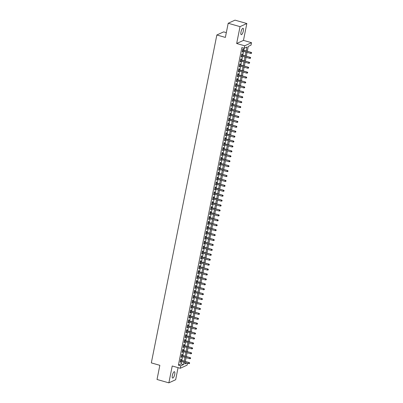 <?xml version="1.0" encoding="UTF-8"?>
<svg xmlns="http://www.w3.org/2000/svg" width="403" height="403" viewBox="0 0 403 403"><rect width="100%" height="100%" fill="white"/><g stroke="black" fill="none" stroke-linecap="round" stroke-linejoin="round"><path stroke-width="0.6" d="M174.711 374.352A3.31 1.018 105.9 0 0 174.444 371.707A3.31 1.018 105.9 0 0 172.358 375.43A3.31 1.018 105.9 0 0 172.63 378.074A3.31 1.018 105.9 0 0 174.711 374.352M243.331 30.945A3.31 1.018 105.9 0 0 243.064 28.296A3.31 1.018 105.9 0 0 240.979 32.023A3.31 1.018 105.9 0 0 241.251 34.668A3.31 1.018 105.9 0 0 243.331 30.945M187.46 363.254L187.078 365.163L180.277 368.282L180.771 365.818L183.526 364.559L183.985 362.262M226.325 32.638L223.645 31.877L216.844 34.99L151.321 362.891L159.845 365.32L157.019 379.475L168.857 382.85L175.658 379.732L178.071 367.652M216.844 34.99L225.368 37.419L228.194 23.268L234.994 20.15L246.838 23.525L240.037 26.638L236.667 43.504L244.717 45.796L251.517 42.683L251.024 45.141L248.268 46.405L247.291 51.282L248.268 46.405M236.667 43.504L243.467 40.386L246.838 23.525M243.467 40.386L251.517 42.683M185.315 361.461L186.075 357.657L185.315 361.461M186.297 356.539L187.057 352.731L186.297 356.534M187.284 351.612L188.045 347.809L187.279 351.612M188.266 346.691L189.027 342.888L188.266 346.691M189.249 341.769L190.009 337.961L189.249 341.764M190.236 336.843L190.997 333.039L190.231 336.843M191.218 331.921L191.979 328.118L191.218 331.921M192.201 326.994L192.961 323.191L192.201 326.994M193.183 322.073L193.944 318.269L193.183 322.073M194.17 317.151L194.931 313.343L194.165 317.151M195.153 312.224L195.913 308.421L195.153 312.224M196.135 307.303L196.896 303.499L196.135 307.303M197.122 302.381L197.883 298.573L197.117 302.381M198.105 297.454L198.865 293.651L198.105 297.454M199.087 292.533L199.848 288.729L199.087 292.533M200.074 287.611L200.83 283.803L200.069 287.611M201.812 278.881L201.057 282.684L201.817 278.881M202.039 277.763L202.8 273.959L202.039 277.763M203.021 272.841L203.782 269.033L203.021 272.836M204.009 267.914L204.769 264.111L204.004 267.914M204.991 262.993L205.752 259.189L204.991 262.993M205.973 258.066L206.734 254.263L205.973 258.066M206.961 253.144L207.721 249.341L206.956 253.144M207.943 248.223L208.704 244.419L207.943 248.223M208.925 243.296L209.686 239.493L208.925 243.296M209.913 238.375L210.668 234.571L209.908 238.375M210.895 233.453L211.656 229.645L210.89 233.453M211.877 228.526L212.638 224.723L211.877 228.526M212.86 223.605L213.62 219.801L212.86 223.605M213.847 218.683L214.608 214.875L213.842 218.683M214.829 213.756L215.59 209.953L214.829 213.756M215.812 208.835L216.572 205.031L215.812 208.835M216.799 203.913L217.555 200.105L216.794 203.908M218.537 195.183L217.781 198.986L218.542 195.183M218.764 194.065L219.524 190.261L218.764 194.065M219.746 189.143L220.506 185.335L219.746 189.138M220.733 184.216L221.494 180.413L220.728 184.216M221.715 179.295L222.476 175.491L221.715 179.295M222.698 174.368L223.458 170.565L222.698 174.368M223.685 169.446L224.446 165.643L223.68 169.446M224.667 164.525L225.428 160.721L224.667 164.525M225.65 159.598L226.41 155.795L225.65 159.598M226.637 154.676L227.393 150.873L226.632 154.676M227.619 149.755L228.38 145.946L227.614 149.755M228.602 144.828L229.362 141.025L228.602 144.828M229.584 139.906L230.345 136.103L229.584 139.906M230.571 134.985L231.332 131.177L230.566 134.985M231.554 130.058L232.314 126.255L231.554 130.058M232.536 125.137L233.297 121.333L232.536 125.137M233.523 120.215L234.279 116.407L233.518 120.21M235.261 111.485L234.506 115.288L235.266 111.485M235.488 110.367L236.249 106.563L235.488 110.367M236.47 105.44L237.231 101.637L236.47 105.44M237.458 100.518L238.218 96.715L237.453 100.518M238.44 95.597L239.201 91.793L238.44 95.597M239.422 90.67L240.183 86.867L239.422 90.67M240.41 85.748L241.17 81.945L240.405 85.748M241.392 80.827L242.153 77.018L241.392 80.827M242.374 75.9L243.135 72.097L242.374 75.9M243.362 70.978L244.117 67.175L243.357 70.978M244.344 66.057L245.105 62.248L244.339 66.057M245.326 61.13L246.087 57.327L245.326 61.13M246.309 56.208L247.069 52.405L246.309 56.208M228.194 23.268L240.037 26.638M181.012 360.232L181.224 359.154L180.766 359.365L180.176 362.317L180.635 362.111L180.786 361.355M181.995 355.31L182.211 354.232L181.753 354.444L181.159 357.396L181.622 357.184L181.773 356.428M182.977 350.388L183.194 349.305L182.735 349.517L182.146 352.474L182.604 352.262L182.755 351.507M183.964 345.462L184.176 344.384L183.718 344.595L183.128 347.547L183.587 347.341L183.738 346.58M184.947 340.54L185.163 339.462L184.7 339.674L184.111 342.626L184.569 342.414L184.72 341.658M185.929 335.618L186.146 334.535L185.687 334.747L185.098 337.704L185.556 337.492L185.707 336.737M186.911 330.692L187.128 329.614L186.67 329.825L186.08 332.777L186.539 332.566L186.69 331.81M187.899 325.77L188.11 324.692L187.652 324.899L187.063 327.856L187.521 327.644L187.672 326.888M188.881 320.848L189.098 319.765L188.639 319.977L188.045 322.934L188.508 322.722L188.659 321.967M189.863 315.922L190.08 314.844L189.622 315.055L189.032 318.007L189.491 317.796L189.642 317.04M190.851 311L191.062 309.922L190.604 310.129L190.014 313.086L190.473 312.874L190.624 312.118M191.833 306.073L192.05 304.995L191.586 305.207L190.997 308.159L191.455 307.952L191.606 307.197M192.815 301.152L193.032 300.074L192.574 300.285L191.984 303.237L192.443 303.026L192.594 302.27M193.798 296.23L194.014 295.152L193.556 295.359L192.966 298.316L193.425 298.104L193.576 297.349M194.785 291.304L195.002 290.225L194.538 290.437L193.949 293.389L194.407 293.183L194.558 292.427M195.767 286.382L195.984 285.304L195.526 285.515L194.931 288.467L195.395 288.256L195.546 287.5M196.75 281.46L196.966 280.377L196.508 280.589L195.918 283.546L196.377 283.334L196.528 282.579M197.737 276.534L197.949 275.456L197.49 275.667L196.901 278.619L197.359 278.413L197.51 277.652M198.719 271.612L198.936 270.534L198.478 270.745L197.883 273.697L198.347 273.486L198.498 272.73M199.702 266.69L199.918 265.607L199.46 265.819L198.87 268.776L199.329 268.564L199.48 267.809M200.689 261.764L200.901 260.686L200.442 260.897L199.853 263.849L200.311 263.638L200.462 262.882M201.671 256.842L201.888 255.764L201.424 255.976L200.835 258.928L201.293 258.716L201.445 257.96M202.654 251.92L202.87 250.837L202.412 251.049L201.822 254.006L202.281 253.794L202.432 253.039M203.636 246.994L203.853 245.916L203.394 246.127L202.805 249.079L203.263 248.868L203.414 248.112M204.623 242.072L204.84 240.994L204.376 241.201L203.787 244.158L204.245 243.946L204.397 243.19M205.606 237.15L205.822 236.067L205.364 236.279L204.769 239.236L205.233 239.024L205.384 238.269M206.588 232.224L206.804 231.146L206.346 231.357L205.757 234.309L206.215 234.098L206.366 233.342M207.575 227.302L207.787 226.224L207.328 226.431L206.739 229.388L207.197 229.176L207.349 228.42M208.558 222.375L208.774 221.297L208.311 221.509L207.721 224.461L208.185 224.254L208.331 223.499M209.54 217.454L209.756 216.376L209.298 216.587L208.709 219.539L209.167 219.328L209.318 218.572M210.522 212.532L210.739 211.454L210.28 211.661L209.691 214.618L210.149 214.406L210.301 213.65M211.51 207.605L211.726 206.527L211.263 206.739L210.673 209.691L211.132 209.484L211.283 208.729M212.492 202.684L212.708 201.606L212.25 201.817L211.656 204.769L212.119 204.558L212.27 203.802M213.474 197.762L213.691 196.679L213.232 196.891L212.643 199.848L213.101 199.636L213.252 198.881M214.461 192.836L214.673 191.757L214.215 191.969L213.625 194.921L214.084 194.714L214.235 193.954M215.444 187.914L215.66 186.836L215.202 187.047L214.608 189.999L215.071 189.788L215.222 189.032M216.426 182.992L216.643 181.909L216.184 182.121L215.595 185.078L216.053 184.866L216.204 184.111M217.413 178.066L217.625 176.988L217.167 177.199L216.577 180.151L217.036 179.94L217.187 179.184M218.396 173.144L218.612 172.066L218.149 172.272L217.56 175.229L218.018 175.018L218.169 174.262M219.378 168.222L219.595 167.139L219.136 167.351L218.547 170.308L219.005 170.096L219.156 169.341M220.36 163.296L220.577 162.218L220.119 162.429L219.529 165.381L219.988 165.17L220.139 164.414M221.348 158.374L221.564 157.296L221.101 157.502L220.512 160.459L220.97 160.248L221.121 159.492M222.33 153.447L222.547 152.369L222.088 152.581L221.494 155.533L221.957 155.326L222.108 154.571M223.312 148.526L223.529 147.448L223.071 147.659L222.481 150.611L222.94 150.4L223.091 149.644M224.3 143.604L224.511 142.526L224.053 142.733L223.464 145.69L223.922 145.478L224.073 144.722M225.282 138.677L225.499 137.599L225.035 137.811L224.446 140.763L224.909 140.556L225.06 139.801M226.264 133.756L226.481 132.678L226.023 132.889L225.433 135.841L225.892 135.63L226.043 134.874M227.247 128.834L227.463 127.756L227.005 127.963L226.415 130.92L226.874 130.708L227.025 129.952M228.234 123.907L228.451 122.829L227.987 123.041L227.398 125.993L227.856 125.786L228.007 125.026M229.216 118.986L229.433 117.908L228.975 118.119L228.38 121.071L228.844 120.86L228.995 120.104M230.199 114.064L230.415 112.981L229.957 113.193L229.367 116.15L229.826 115.938L229.977 115.182M231.186 109.137L231.398 108.059L230.939 108.271L230.35 111.223L230.808 111.011L230.959 110.256M232.168 104.216L232.385 103.138L231.927 103.349L231.332 106.301L231.796 106.09L231.947 105.334M233.151 99.294L233.367 98.211L232.909 98.423L232.319 101.38L232.778 101.168L232.929 100.412M234.138 94.367L234.35 93.289L233.891 93.501L233.302 96.453L233.76 96.241L233.911 95.486M235.12 89.446L235.337 88.368L234.873 88.574L234.284 91.531L234.742 91.32L234.894 90.564M236.103 84.524L236.319 83.441L235.861 83.653L235.271 86.61L235.73 86.398L235.881 85.643M237.085 79.598L237.302 78.52L236.843 78.731L236.254 81.683L236.712 81.471L236.863 80.716M238.072 74.676L238.289 73.598L237.825 73.804L237.236 76.761L237.694 76.55L237.846 75.794M239.055 69.749L239.271 68.671L238.813 68.883L238.218 71.835L238.682 71.628L238.833 70.873M240.037 64.828L240.253 63.75L239.795 63.961L239.206 66.913L239.664 66.702L239.815 65.946M241.024 59.906L241.236 58.828L240.777 59.034L240.188 61.991L240.646 61.78L240.798 61.024M242.007 54.979L242.223 53.901L241.76 54.113L241.17 57.065L241.634 56.858L241.785 56.103M243.82 50.294L244.228 48.259L241.855 47.584L178.403 365.143L181.159 363.884L181.617 361.587M181.839 360.468L182.599 356.665M182.826 355.547L183.582 351.743M183.808 350.625L184.569 346.817M184.791 345.698L185.551 341.895M185.773 340.777L186.534 336.973M186.76 335.855L187.521 332.047M187.743 330.928L188.503 327.125M188.725 326.007L189.486 322.204M189.712 321.08L190.473 317.277M190.695 316.159L191.455 312.355M191.677 311.237L192.438 307.434M192.659 306.31L193.42 302.507M193.647 301.389L194.407 297.585M194.629 296.467L195.39 292.659M195.611 291.54L196.372 287.737M196.599 286.619L197.359 282.815M197.581 281.697L198.341 277.889M198.563 276.77L199.324 272.967M199.55 271.849L200.306 268.045M200.533 266.927L201.293 263.119M201.515 262L202.276 258.197M202.497 257.079L203.258 253.275M203.485 252.157L204.245 248.349M204.467 247.23L205.228 243.427M205.449 242.309L206.21 238.505M206.437 237.382L207.197 233.579M207.419 232.46L208.18 228.657M208.401 227.539L209.162 223.73M209.389 222.612L210.144 218.809M210.371 217.691L211.132 213.887M211.353 212.769L212.114 208.961M212.336 207.842L213.096 204.039M213.323 202.921L214.084 199.117M214.305 197.999L215.066 194.191M215.288 193.072L216.048 189.269M216.275 188.151L217.031 184.347M217.257 183.229L218.018 179.421M218.24 178.302L219 174.499M219.222 173.381L219.983 169.577M220.209 168.454L220.97 164.651M221.192 163.532L221.952 159.729M222.174 158.611L222.935 154.807M223.161 153.684L223.922 149.881M224.144 148.762L224.904 144.959M225.126 143.841L225.887 140.032M226.113 138.914L226.869 135.111M227.096 133.992L227.856 130.189M228.078 129.071L228.839 125.262M229.06 124.144L229.821 120.341M230.048 119.223L230.808 115.419M231.03 114.301L231.79 110.493M232.012 109.374L232.773 105.571M232.999 104.453L233.755 100.649M233.982 99.531L234.742 95.723M234.964 94.604L235.725 90.801M235.946 89.683L236.707 85.879M236.934 84.756L237.694 80.953M237.916 79.834L238.677 76.031M238.898 74.913L239.659 71.104M239.886 69.986L240.646 66.183M240.868 65.064L241.629 61.261M241.85 60.143L242.611 56.334M242.838 55.216L243.593 51.413M242.989 50.058L243.205 48.98L242.747 49.191L242.158 52.143L242.616 51.932L242.767 51.176M180.277 368.282L172.227 365.989L168.857 382.85M178.403 365.143L180.771 365.818M246.188 50.969L246.979 46.995L244.223 48.259L244.717 45.796M185.088 362.579L184.811 363.969L186.785 363.063M184.206 361.143L184.967 357.34M185.194 356.222L185.949 352.418M186.176 351.3L186.937 347.492M187.158 346.373L187.919 342.57M188.141 341.452L188.901 337.649M189.128 336.53L189.889 332.722M190.11 331.604L190.871 327.8M191.093 326.682L191.853 322.879M192.08 321.755L192.841 317.952M193.062 316.834L193.823 313.03M194.044 311.912L194.805 308.104M195.032 306.985L195.787 303.182M196.014 302.064L196.775 298.26M196.996 297.142L197.757 293.334M197.979 292.215L198.739 288.412M198.966 287.294L199.727 283.49M199.948 282.372L200.709 278.564M200.931 277.445L201.691 273.642M201.918 272.524L202.679 268.72M202.9 267.602L203.661 263.794M203.883 262.675L204.643 258.872M204.865 257.754L205.626 253.95M205.852 252.827L206.613 249.024M206.835 247.905L207.595 244.102M207.817 242.984L208.578 239.181M208.804 238.057L209.565 234.254M209.787 233.136L210.547 229.332M210.769 228.214L211.53 224.406M211.756 223.287L212.512 219.484M212.739 218.366L213.499 214.562M213.721 213.444L214.482 209.636M214.703 208.517L215.464 204.714M215.691 203.596L216.451 199.792M216.673 198.674L217.434 194.866M217.655 193.747L218.416 189.944M218.643 188.826L219.403 185.022M219.625 183.904L220.386 180.096M220.607 178.977L221.368 175.174M221.59 174.056L222.35 170.252M222.577 169.129L223.338 165.326M223.559 164.207L224.32 160.404M224.542 159.286L225.302 155.477M225.529 154.359L226.29 150.556M226.511 149.437L227.272 145.634M227.494 144.516L228.254 140.707M228.481 139.589L229.236 135.786M229.463 134.667L230.224 130.864M230.445 129.746L231.206 125.938M231.428 124.819L232.188 121.016M232.415 119.898L233.176 116.094M233.397 114.976L234.158 111.168M234.38 110.049L235.14 106.246M235.367 105.128L236.128 101.324M236.349 100.201L237.11 96.398M237.332 95.279L238.092 91.476M238.314 90.358L239.075 86.554M239.301 85.431L240.062 81.628M240.284 80.509L241.044 76.706M241.266 75.588L242.027 71.779M242.253 70.661L243.014 66.858M243.236 65.739L243.996 61.936M244.218 60.818L244.979 57.009M245.205 55.891L245.961 52.088M181.159 363.884L183.526 364.559M242.218 51.821L242.616 51.932M241.236 56.742L241.634 56.858M240.253 61.669L240.646 61.78M239.271 66.591L239.664 66.702M238.284 71.512L238.682 71.628M237.302 76.439L237.694 76.55M236.319 81.361L236.712 81.471M235.332 86.282L235.73 86.398M234.35 91.209L234.742 91.32M233.367 96.131L233.76 96.241M232.38 101.052L232.778 101.168M231.398 105.979L231.796 106.09M230.415 110.901L230.808 111.011M229.433 115.827L229.826 115.938M228.446 120.749L228.844 120.86M227.463 125.671L227.856 125.786M226.481 130.597L226.874 130.708M225.494 135.519L225.892 135.63M224.511 140.44L224.909 140.556M223.529 145.367L223.922 145.478M222.547 150.289L222.94 150.4M221.559 155.21L221.957 155.326M220.577 160.137L220.97 160.248M219.595 165.059L219.988 165.17M218.607 169.98L219.005 170.096M217.625 174.907L218.018 175.018M216.643 179.829L217.036 179.94M215.655 184.75L216.053 184.866M214.673 189.677L215.071 189.788M213.691 194.599L214.084 194.714M212.708 199.525L213.101 199.636M211.721 204.447L212.119 204.558M210.739 209.369L211.132 209.484M209.756 214.295L210.149 214.406M208.769 219.217L209.167 219.328M207.787 224.139L208.185 224.254M206.804 229.065L207.197 229.176M205.822 233.987L206.215 234.098M204.835 238.908L205.233 239.024M203.853 243.835L204.245 243.946M202.87 248.757L203.263 248.868M201.883 253.678L202.281 253.794M200.901 258.605L201.293 258.716M199.918 263.527L200.311 263.638M198.931 268.453L199.329 268.564M197.949 273.375L198.347 273.486M196.966 278.297L197.359 278.413M195.984 283.223L196.377 283.334M194.997 288.145L195.395 288.256M194.014 293.067L194.407 293.183M193.032 297.993L193.425 298.104M192.045 302.915L192.443 303.026M191.062 307.837L191.455 307.952M190.08 312.763L190.473 312.874M189.098 317.685L189.491 317.796M188.11 322.607L188.508 322.722M187.128 327.533L187.521 327.644M186.146 332.455L186.539 332.566M185.158 337.376L185.556 337.492M184.176 342.303L184.569 342.414M183.194 347.225L183.587 347.341M182.206 352.151L182.604 352.262M181.224 357.073L181.622 357.184M180.242 361.995L180.635 362.111M251.492 52.879L251.396 53.372L251.679 52.798L250.842 52.541L250.666 53.428L242.369 51.065M242.551 50.179L251.175 52.39L242.596 49.947M251.679 52.798L251.175 52.39M250.666 53.428L251.396 53.372M250.51 57.805L250.409 58.299L250.691 57.72L249.86 57.468L249.684 58.349L241.387 55.987M241.563 55.1L250.192 57.312L241.614 54.868M250.691 57.72L250.192 57.312M249.684 58.349L250.409 58.299M249.528 62.727L249.427 63.221L249.709 62.641L248.878 62.389L248.701 63.276L240.405 60.913M240.581 60.027L249.205 62.238L240.626 59.79M249.709 62.641L249.205 62.238M248.701 63.276L249.427 63.221M248.54 67.654L248.444 68.142L248.727 67.568L247.89 67.311L247.714 68.198L239.422 65.835M239.599 64.948L248.223 67.16L239.644 64.717M248.727 67.568L248.223 67.16M247.714 68.198L248.444 68.142M247.558 72.575L247.462 73.069L247.744 72.49L246.908 72.238L246.732 73.124L238.435 70.757M238.611 69.87L247.241 72.087L238.662 69.638M247.744 72.49L247.241 72.087M246.732 73.124L247.462 73.069M246.576 77.497L246.475 77.991L246.757 77.416L245.926 77.159L245.749 78.046L237.453 75.683M237.629 74.797L246.253 77.008L237.674 74.56M246.757 77.416L246.253 77.008M245.749 78.046L246.475 77.991M245.588 82.424L245.492 82.912L245.775 82.338L244.938 82.081L244.762 82.968L236.47 80.605M236.647 79.718L245.271 81.93L236.692 79.487M245.775 82.338L245.271 81.93M244.762 82.968L245.492 82.912M244.606 87.345L244.51 87.839L244.792 87.26L243.956 87.008L243.78 87.894L235.483 85.527M235.664 84.64L244.289 86.857L235.71 84.408M244.792 87.26L244.289 86.857M243.78 87.894L244.51 87.839M243.624 92.267L243.523 92.761L243.805 92.186L242.974 91.929L242.797 92.816L234.501 90.453M234.677 89.567L243.306 91.778L234.722 89.335M243.805 92.186L243.306 91.778M242.797 92.816L243.523 92.761M242.641 97.194L242.541 97.682L242.823 97.108L241.991 96.851L241.81 97.738L233.518 95.375M233.695 94.488L242.319 96.7L233.74 94.257M242.823 97.108L242.319 96.7M241.81 97.738L242.541 97.682M241.654 102.115L241.558 102.609L241.84 102.03L241.004 101.778L240.828 102.664L232.531 100.297M232.712 99.41L241.337 101.627L232.758 99.178M241.84 102.03L241.337 101.627M240.828 102.664L241.558 102.609M240.672 107.037L240.571 107.53L240.853 106.956L240.022 106.699L239.845 107.586L231.549 105.223M231.725 104.337L240.354 106.548L231.775 104.105M240.853 106.956L240.354 106.548M239.845 107.586L240.571 107.53M239.689 111.963L239.589 112.452L239.871 111.878L239.039 111.621L238.863 112.508L230.566 110.145M230.743 109.258L239.367 111.47L230.788 109.027M239.871 111.878L239.367 111.47M238.863 112.508L239.589 112.452M238.702 116.885L238.606 117.379L238.888 116.799L238.052 116.548L237.876 117.434L229.584 115.067M229.76 114.18L238.385 116.396L229.806 113.948M238.888 116.799L238.385 116.396M237.876 117.434L238.606 117.379M237.72 121.807L237.624 122.3L237.906 121.726L237.07 121.469L236.893 122.356L228.597 119.993M228.773 119.107L237.402 121.318L228.823 118.875M237.906 121.726L237.402 121.318M236.893 122.356L237.624 122.3M236.737 126.733L236.637 127.227L236.919 126.648L236.087 126.396L235.911 127.277L227.614 124.915M227.791 124.028L236.415 126.24L227.836 123.797M236.919 126.648L236.415 126.24M235.911 127.277L236.637 127.227M235.755 131.655L235.654 132.149L235.936 131.569L235.105 131.318L234.924 132.204L226.632 129.837M226.808 128.955L235.433 131.166L226.854 128.718M235.936 131.569L235.433 131.166M234.924 132.204L235.654 132.149M234.768 136.577L234.672 137.07L234.954 136.496L234.118 136.239L233.941 137.126L225.645 134.763M225.826 133.877L234.45 136.088L225.871 133.645M234.954 136.496L234.45 136.088M233.941 137.126L234.672 137.07M233.785 141.503L233.685 141.997L233.967 141.418L233.136 141.166L232.959 142.052L224.662 139.685M224.839 138.798L233.468 141.015L224.884 138.567M233.967 141.418L233.468 141.015M232.959 142.052L233.685 141.997M232.803 146.425L232.702 146.919L232.984 146.339L232.153 146.088L231.972 146.974L223.68 144.612M223.856 143.725L232.481 145.936L223.902 143.488M232.984 146.339L232.481 145.936M231.972 146.974L232.702 146.919M231.816 151.352L231.72 151.84L232.002 151.266L231.166 151.009L230.99 151.896L222.698 149.533M222.874 148.647L231.498 150.858L222.919 148.415M232.002 151.266L231.498 150.858M230.99 151.896L231.72 151.84M230.833 156.273L230.738 156.767L231.02 156.188L230.184 155.936L230.007 156.822L221.71 154.455M221.887 153.568L230.516 155.785L221.937 153.336M231.02 156.188L230.516 155.785M230.007 156.822L230.738 156.767M229.851 161.195L229.75 161.689L230.032 161.114L229.201 160.857L229.025 161.744L220.728 159.381M220.904 158.495L229.529 160.706L220.95 158.263M230.032 161.114L229.529 160.706M229.025 161.744L229.75 161.689M228.864 166.122L228.768 166.61L229.05 166.036L228.214 165.779L228.038 166.666L219.746 164.303M219.922 163.416L228.546 165.628L219.967 163.185M229.05 166.036L228.546 165.628M228.038 166.666L228.768 166.61M227.881 171.043L227.786 171.537L228.068 170.958L227.232 170.706L227.055 171.592L218.758 169.225M218.935 168.338L227.564 170.555L218.985 168.106M228.068 170.958L227.564 170.555M227.055 171.592L227.786 171.537M226.899 175.965L226.798 176.459L227.08 175.884L226.249 175.627L226.073 176.514L217.776 174.151M217.952 173.265L226.582 175.476L217.998 173.033M227.08 175.884L226.582 175.476M226.073 176.514L226.798 176.459M225.917 180.892L225.816 181.38L226.098 180.806L225.267 180.549L225.086 181.436L216.794 179.073M216.97 178.186L225.594 180.398L217.016 177.955M226.098 180.806L225.594 180.398M225.086 181.436L225.816 181.38M224.929 185.813L224.834 186.307L225.116 185.728L224.28 185.476L224.103 186.362L215.806 183.995M215.988 183.108L224.612 185.325L216.033 182.876M225.116 185.728L224.612 185.325M224.103 186.362L224.834 186.307M223.947 190.735L223.846 191.229L224.128 190.654L223.297 190.397L223.121 191.284L214.824 188.921M215.001 188.035L223.63 190.246L215.051 187.803M224.128 190.654L223.63 190.246M223.121 191.284L223.846 191.229M222.965 195.662L222.864 196.15L223.146 195.576L222.315 195.319L222.139 196.206L213.842 193.843M214.018 192.956L222.642 195.168L214.064 192.725M223.146 195.576L222.642 195.168M222.139 196.206L222.864 196.15M221.977 200.583L221.882 201.077L222.164 200.498L221.328 200.246L221.151 201.132L212.86 198.765M213.036 197.883L221.66 200.095L213.081 197.646M222.164 200.498L221.66 200.095M221.151 201.132L221.882 201.077M220.995 205.505L220.899 205.998L221.182 205.424L220.345 205.167L220.169 206.054L211.872 203.691M212.049 202.805L220.678 205.016L212.099 202.573M221.182 205.424L220.678 205.016M220.169 206.054L220.899 205.998M220.013 210.431L219.912 210.925L220.194 210.346L219.363 210.094L219.187 210.976L210.89 208.613M211.066 207.726L219.69 209.938L211.112 207.495M220.194 210.346L219.69 209.938M219.187 210.976L219.912 210.925M219.031 215.353L218.93 215.847L219.212 215.267L218.381 215.016L218.199 215.902L209.908 213.54M210.084 212.653L218.708 214.864L210.129 212.416M219.212 215.267L218.708 214.864M218.199 215.902L218.93 215.847M218.043 220.28L217.947 220.768L218.23 220.194L217.393 219.937L217.217 220.824L208.92 218.461M209.102 217.575L217.726 219.786L209.147 217.343M218.23 220.194L217.726 219.786M217.217 220.824L217.947 220.768M217.061 225.201L216.96 225.695L217.242 225.116L216.411 224.864L216.235 225.751L207.938 223.383M208.114 222.496L216.743 224.713L208.16 222.265M217.242 225.116L216.743 224.713M216.235 225.751L216.96 225.695M216.079 230.123L215.978 230.617L216.26 230.037L215.429 229.786L215.247 230.672L206.956 228.31M207.132 227.423L215.756 229.634L207.177 227.186M216.26 230.037L215.756 229.634M215.247 230.672L215.978 230.617M215.091 235.05L214.995 235.538L215.278 234.964L214.441 234.707L214.265 235.594L205.973 233.231M206.15 232.345L214.774 234.556L206.195 232.113M215.278 234.964L214.774 234.556M214.265 235.594L214.995 235.538M214.109 239.971L214.013 240.465L214.295 239.886L213.459 239.634L213.283 240.52L204.986 238.153M205.162 237.266L213.792 239.483L205.213 237.035M214.295 239.886L213.792 239.483M213.283 240.52L214.013 240.465M213.127 244.893L213.026 245.387L213.308 244.812L212.477 244.556L212.3 245.442L204.004 243.08M204.18 242.193L212.804 244.404L204.225 241.961M213.308 244.812L212.804 244.404M212.3 245.442L213.026 245.387M212.139 249.82L212.043 250.308L212.326 249.734L211.489 249.477L211.313 250.364L203.021 248.001M203.198 247.115L211.822 249.326L203.243 246.883M212.326 249.734L211.822 249.326M211.313 250.364L212.043 250.308M211.157 254.741L211.061 255.235L211.343 254.656L210.507 254.404L210.331 255.29L202.034 252.923M202.21 252.036L210.84 254.253L202.261 251.804M211.343 254.656L210.84 254.253M210.331 255.29L211.061 255.235M210.175 259.663L210.074 260.157L210.356 259.582L209.525 259.325L209.348 260.212L201.052 257.849M201.228 256.963L209.857 259.174L201.273 256.731M210.356 259.582L209.857 259.174M209.348 260.212L210.074 260.157M209.192 264.59L209.092 265.078L209.374 264.504L208.542 264.247L208.361 265.134L200.069 262.771M200.246 261.885L208.87 264.096L200.291 261.653M209.374 264.504L208.87 264.096M208.361 265.134L209.092 265.078M208.205 269.511L208.109 270.005L208.391 269.426L207.555 269.174L207.379 270.06L199.082 267.693M199.263 266.806L207.888 269.023L199.309 266.574M208.391 269.426L207.888 269.023M207.379 270.06L208.109 270.005M207.223 274.433L207.122 274.927L207.404 274.352L206.573 274.095L206.396 274.982L198.1 272.619M198.276 271.733L206.905 273.944L198.326 271.501M207.404 274.352L206.905 273.944M206.396 274.982L207.122 274.927M206.24 279.36L206.14 279.848L206.422 279.274L205.59 279.022L205.414 279.904L197.117 277.541M197.294 276.654L205.918 278.866L197.339 276.423M206.422 279.274L205.918 278.866M205.414 279.904L206.14 279.848M205.253 284.281L205.157 284.775L205.439 284.196L204.603 283.944L204.427 284.83L196.135 282.463M196.311 281.581L204.936 283.793L196.357 281.344M205.439 284.196L204.936 283.793M204.427 284.83L205.157 284.775M204.271 289.203L204.175 289.697L204.457 289.122L203.621 288.865L203.444 289.752L195.148 287.389M195.324 286.503L203.953 288.714L195.374 286.271M204.457 289.122L203.953 288.714M203.444 289.752L204.175 289.697M203.288 294.13L203.188 294.623L203.47 294.044L202.638 293.792L202.462 294.679L194.165 292.311M194.342 291.424L202.966 293.636L194.387 291.193M203.47 294.044L202.966 293.636M202.462 294.679L203.188 294.623M202.301 299.051L202.205 299.545L202.487 298.966L201.656 298.714L201.475 299.6L193.183 297.238M193.359 296.351L201.984 298.563L193.405 296.114M202.487 298.966L201.984 298.563M201.475 299.6L202.205 299.545M201.319 303.978L201.223 304.466L201.505 303.892L200.669 303.635L200.493 304.522L192.196 302.159M192.377 301.273L201.001 303.484L192.422 301.041M201.505 303.892L201.001 303.484M200.493 304.522L201.223 304.466M200.336 308.9L200.236 309.393L200.518 308.814L199.686 308.562L199.51 309.449L191.213 307.081M191.39 306.194L200.019 308.411L191.435 305.963M200.518 308.814L200.019 308.411M199.51 309.449L200.236 309.393M199.354 313.821L199.253 314.315L199.535 313.741L198.704 313.484L198.523 314.37L190.231 312.008M190.407 311.121L199.032 313.333L190.453 310.889M199.535 313.741L199.032 313.333M198.523 314.37L199.253 314.315M198.367 318.748L198.271 319.236L198.553 318.662L197.717 318.405L197.541 319.292L189.249 316.929M189.425 316.043L198.049 318.254L189.47 315.811M198.553 318.662L198.049 318.254M197.541 319.292L198.271 319.236M197.384 323.669L197.284 324.163L197.571 323.584L196.735 323.332L196.558 324.219L188.261 321.851M188.438 320.964L197.067 323.181L188.488 320.733M197.571 323.584L197.067 323.181M196.558 324.219L197.284 324.163M196.402 328.591L196.301 329.085L196.583 328.51L195.752 328.254L195.576 329.14L187.279 326.778M187.455 325.891L196.08 328.102L187.501 325.659M196.583 328.51L196.08 328.102M195.576 329.14L196.301 329.085M195.415 333.518L195.319 334.006L195.601 333.432L194.765 333.175L194.589 334.062L186.297 331.699M186.473 330.813L195.097 333.024L186.518 330.581M195.601 333.432L195.097 333.024M194.589 334.062L195.319 334.006M194.432 338.439L194.337 338.933L194.619 338.354L193.783 338.102L193.606 338.988L185.309 336.621M185.486 335.734L194.115 337.951L185.536 335.503M194.619 338.354L194.115 337.951M193.606 338.988L194.337 338.933M193.45 343.361L193.349 343.855L193.631 343.28L192.8 343.024L192.624 343.91L184.327 341.548M184.503 340.661L193.133 342.872L184.549 340.429M193.631 343.28L193.133 342.872M192.624 343.91L193.349 343.855M192.468 348.288L192.367 348.776L192.649 348.202L191.818 347.945L191.637 348.832L183.345 346.469M183.521 345.583L192.145 347.794L183.566 345.351M192.649 348.202L192.145 347.794M191.637 348.832L192.367 348.776M191.48 353.209L191.385 353.703L191.667 353.124L190.831 352.872L190.654 353.758L182.358 351.391M182.539 350.509L191.163 352.721L182.584 350.272M191.667 353.124L191.163 352.721M190.654 353.758L191.385 353.703M190.498 358.131L190.397 358.625L190.679 358.05L189.848 357.793L189.672 358.68L181.375 356.317M181.552 355.431L190.181 357.642L181.602 355.199M190.679 358.05L190.181 357.642M189.672 358.68L190.397 358.625M189.516 363.058L189.415 363.551L189.697 362.972L188.866 362.72L188.69 363.602L180.393 361.239M180.569 360.353L189.193 362.564L180.615 360.121M189.697 362.972L189.193 362.564M188.69 363.602L189.415 363.551"/></g></svg>
